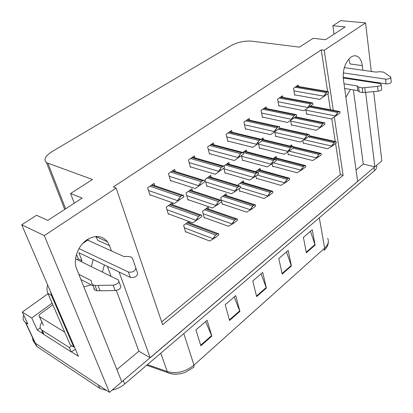 <?xml version="1.0" encoding="UTF-8"?>
<svg xmlns="http://www.w3.org/2000/svg" width="413" height="413" viewBox="0 0 413 413"><rect width="100%" height="100%" fill="white"/><g stroke="black" fill="none" stroke-linecap="round" stroke-linejoin="round"><path stroke-width="0.62" d="M91.118 284.846L83.839 286.88M111.407 250.872L109.502 245.621L107.473 241.765C102.13 235.446 95.238 234.827 86.792 239.917C77.732 245.9 72.827 260.009 76.689 268.987L121.794 381.88L109.471 392.35L35.038 343.012C33.37 341.732 32.586 340.044 32.673 337.953C32.586 340.044 33.37 341.732 35.038 343.012L98.382 384.999L99.827 388.411L36.876 346.471L34.207 342.279M362.877 70.251L362.304 65.621C361.535 60.272 359.527 57.051 356.285 55.956C354.555 55.502 352.774 55.9 350.942 57.144C345.206 62.157 342.676 69.482 343.353 79.11L357.658 181.457L150.198 357.746L119.078 272.007M362.304 65.621L350.1 63.948L348.779 59.095M43.654 334.091L37.258 330.002L40.237 327.798M333.301 110.307L324.236 50.267L365.562 22.906L340.792 20.65L332.852 25.73L345.17 26.928L325.537 39.705L313.199 38.301L299.373 47.144L251.656 41.155C244.537 40.675 237.697 42.157 231.12 45.6L52.301 151.437C45.229 155.954 43.293 159.697 46.504 162.66L92.497 179.5L70.592 193.511L82.141 198.08L47.825 220.408L36.54 215.297L21.703 224.786L78.439 356.316L71.444 351.85M48.011 293.689L22.317 312.083L31.729 317.969L52.115 303.147M31.729 317.969L37.258 330.002M22.317 312.083L27.862 323.998L25.42 322.424C23.097 320.627 22.519 318.165 23.696 315.042M365.562 22.906L371.287 71.444M372.511 81.81L372.583 82.44M373.662 91.614L381.834 160.915L374.87 166.837L365.624 92.373M21.703 224.786L44.289 235.627L109.471 392.35M364.235 81.165L364.158 80.54M44.289 235.627L116.141 188.054L162.634 324.732L343.126 175.365L334.308 116.987M150.198 357.746L138.887 351.21L116.874 369.573M356.068 170.053L363.275 164.038L374.87 166.837M93.224 259.576L91.34 266.617M70.592 193.511L74.268 203.201M87.923 239.184L88.382 240.381M332.852 25.73L334.05 34.16M327.617 91.505L321.247 49.89L113.281 187.017L116.141 188.054M321.247 49.89L324.236 50.267M161.664 321.877L340.353 174.647L335.583 143.528M335.279 141.514L331.773 118.639M330.415 109.76L327.937 93.596M340.353 174.647L343.126 175.365M298.516 86.539L298.258 85.047L293.493 88.294L294.732 95.233L295.176 94.928M282.797 97.354L282.502 95.79L277.562 99.161L278.914 106.167L279.358 105.857M266.499 108.562L266.168 106.931L261.047 110.426L262.513 117.498L262.962 117.189M249.602 120.198L249.23 118.49L243.918 122.114L245.503 129.254L245.952 128.944M232.065 132.279L231.647 130.482L226.128 134.251L227.847 141.452L228.301 141.143M194.931 157.895L194.394 155.897L188.431 159.965L190.445 167.301L190.899 166.986M175.257 171.493L174.647 169.366L168.437 173.605L170.61 181.008L171.065 180.693M154.782 185.664L154.085 183.398L147.617 187.807L149.96 195.272L150.415 194.957M213.857 144.834L213.382 142.944L207.646 146.858L209.505 154.126L209.959 153.812M290.561 120.338L291.49 125.325L291.903 125.031M274.774 131.659L275.776 136.677L276.194 136.378M279.642 128.025L279.327 126.409L278.956 126.677M258.414 143.388L259.498 148.443L259.911 148.143M263.468 139.677L263.117 137.988L261.274 139.3M241.44 155.541L242.617 160.642L243.035 160.337M246.7 151.757L246.303 149.991L242.88 152.433M223.831 168.153L225.1 173.295L225.524 172.99M229.308 164.302L228.859 162.443L223.732 166.103M211.255 177.332L210.749 175.375L205.06 179.433L206.913 186.433L207.336 186.129M192.504 190.878L191.926 188.808L186.02 193.031L188.018 200.088L188.442 199.784M173.011 204.972L172.36 202.783L166.212 207.171L168.37 214.285L168.793 213.98M305.806 109.404L306.658 114.365L307.071 114.071M188.896 221.435L183.625 225.364L185.618 232.152L186.015 231.858M190.094 223.118L189.691 221.729M208.679 209.112L208.137 207.104L202.499 211.306L204.347 218.049L204.745 217.749M243.83 182.654L243.407 180.837L238.177 184.73L238.378 185.592M239.091 188.576L239.762 191.374L240.154 191.08M255.895 175.979L256.514 178.757L256.907 178.462M260.474 170.141L260.097 168.406L255.647 171.72M272.1 163.791L272.678 166.578L273.065 166.289M276.529 158.076L276.194 156.413L273.184 158.654M287.732 151.969L288.284 154.829L288.672 154.534M292.037 146.434L291.738 144.839L290.065 146.083M226.577 195.633L226.102 193.728L220.671 197.77L222.385 204.461L222.777 204.167M302.832 140.523L303.359 143.471L303.741 143.182M306.828 134.08L306.751 133.657L306.327 133.972M363.275 164.038L353.399 89.9M351.984 79.286L351.902 78.671M345.903 97.334L350.503 89.425M351.912 79.275L351.871 78.666M138.887 351.21L116.316 290.447M111.076 276.343L107.375 266.38M104.386 264.945L102.465 272.1M95.754 236.51L97.85 240.392L109.502 245.621M96.394 236.468L96.559 236.912M374.798 166.816L121.763 381.808M183.785 333.544L193.991 365.128L193.816 367.229L185.086 372.423C179.237 374.493 173.899 374.741 169.072 373.171L167.952 372.696L167.239 371.55C176.558 374.023 185.473 371.886 193.991 365.128L324.659 248.156L324.153 250.293C326.905 247.764 328.304 244.924 328.345 241.775M376.589 165.376C377.157 167.162 376.429 168.948 374.395 170.745L124.664 384.044C121.019 387.089 116.853 389.098 112.155 390.068M106.642 390.476L99.827 388.411M200.857 345.805L195.917 329.91L207.109 320.276L211.828 336.13L200.857 345.805M282.198 274.087L278.801 258.548L288.186 250.469L291.418 265.957L282.198 274.087M306.374 252.771L303.395 237.372L312.274 229.726L315.104 245.074L306.374 252.771M229.571 320.488L225.199 304.701L235.735 295.631L239.907 311.376L229.571 320.488M256.638 296.627L252.777 280.954L262.714 272.399L266.39 288.026L256.638 296.627M261.047 273.834L266.39 288.026M234.15 296.993L239.907 311.376M310.478 231.275L315.104 245.074M286.452 251.961L291.418 265.957M205.617 321.557L211.828 336.13M331.51 146.501L331.438 146.032L333.033 144.101L333.229 145.371L327.685 148.783L303.287 143.079M333.229 145.371L336.311 142.96L336.12 141.69L334.974 141.938L333.033 144.101M335.222 116.394L335.149 115.903L336.771 113.89L336.967 115.201L331.334 118.923L306.591 113.973M336.967 115.201L340.069 112.878L339.878 111.567L338.727 111.763L337.751 112.491L336.771 113.89M323.689 96.621L323.611 96.115L325.253 93.994L325.465 95.367L319.776 99.378L294.66 94.835M325.465 95.367L328.702 93.049L328.49 91.676L327.287 91.846L325.253 93.994M343.275 72.889L385.566 79.131L386.078 83.88L343.177 77.345M344.014 83.803L357.126 85.894L357.735 90.612L344.664 88.465M381.204 84.686L381.689 89.027C381.834 90.075 380.647 90.793 378.132 91.19L362.826 92.615L359.191 91.815L357.735 90.612M357.126 85.894L358.582 87.081L359.191 91.815M362.826 92.615L362.227 87.866L377.585 86.405C380.11 86.002 381.297 85.284 381.153 84.247L379.702 83.529L343.224 77.949M362.227 87.866L358.582 87.081M365.355 92.398L364.762 87.644M385.566 79.131C388.793 79.177 390.522 78.496 390.744 77.071L383.548 72.099L379.49 71.712L375.954 72.105L344.313 67.624M386.078 83.88C389.294 83.937 391.013 83.25 391.235 81.82L390.786 77.479M316.399 158.313L316.317 157.838L317.912 155.902L318.129 157.183L312.626 160.549L288.207 154.421M318.129 157.183L321.319 154.684L321.108 153.404L319.92 153.677L318.913 154.462L317.912 155.902M300.741 170.559L300.654 170.084L302.233 168.137L302.471 169.428L297.014 172.742L272.59 166.16M302.471 169.428L305.785 166.837L305.553 165.546L304.314 165.845L302.233 168.137M284.5 183.258L284.402 182.778L285.977 180.827L286.235 182.128L280.83 185.38L256.416 178.318M286.235 182.128L289.673 179.438L289.42 178.142L288.124 178.468L285.977 180.827M267.639 196.443L267.536 195.953L269.1 193.996L269.384 195.308L264.041 198.498L239.654 190.925M269.384 195.308L272.952 192.52L272.673 191.209L271.326 191.565L270.2 192.443L269.1 193.996M320.018 127.787L319.941 127.297L321.557 125.268L321.768 126.595L316.177 130.276L291.413 124.922M321.768 126.595L324.985 124.184L324.773 122.862L323.58 123.079L321.557 125.268M304.257 139.604L304.169 139.109L305.78 137.07L306.012 138.407L300.463 142.046L275.693 136.264M306.012 138.407L309.347 135.908L309.115 134.571L307.871 134.819L305.78 137.07M287.902 151.86L287.804 151.359L289.405 149.315L289.663 150.662L284.165 154.256L259.405 148.014M289.663 150.662L293.127 148.071L292.874 146.723L291.573 146.997L290.478 147.808L289.405 149.315M270.918 164.591L270.814 164.085L272.404 162.03L272.688 163.393L267.252 166.924L242.514 160.198M272.688 163.393L276.282 160.698L276.003 159.335L274.65 159.64L273.514 160.487L272.404 162.03M307.819 107.989L307.731 107.473L309.368 105.336L309.605 106.724L303.963 110.705L278.832 105.754M309.605 106.724L312.961 104.319L312.734 102.935L311.479 103.126L309.368 105.336M291.351 119.78L291.253 119.264L292.884 117.116L293.137 118.516L287.546 122.46L262.425 117.075M293.137 118.516L296.627 116.022L296.374 114.623L295.063 114.84L292.884 117.116M274.242 132.036L274.139 131.51L275.755 129.352L276.034 130.766L270.505 134.664L245.405 128.815M276.034 130.766L279.658 128.169L279.384 126.76L278.016 127.003L275.755 129.352M256.458 144.772L256.344 144.24L257.949 142.072L258.254 143.502L252.792 147.343L227.739 140.998M258.254 143.502L262.023 140.802L261.718 139.377L260.293 139.651L259.106 140.497L257.949 142.072M78.981 248.585L128.402 272.038L130.307 277.407L78.826 252.653L81.975 260.701L78.31 258.899L77.221 259.663M76.503 254.32L78.31 258.899M81.975 260.701L80.886 261.47M42.08 330.622L42.41 332.718L43.773 334.349L71.31 351.964L75.383 349.238M71.31 351.964L69.384 347.55L71.738 345.805M44.021 334.52L42.069 330.219L69.384 347.55M42.069 330.219L41.816 330.049C39.514 328.123 39.565 325.532 41.966 322.274M47.614 284.851C46.721 287.975 46.798 290.804 47.851 293.333L70.236 344.86L73.767 347.08L74.288 346.693M50.598 291.774L51.429 295.367L73.767 347.08M93.214 285.935L80.907 279.534M78.806 274.284L91.185 280.644L91.701 283.261L92.755 284.753L94.985 285.445L113.183 285.166C117.927 284.159 119.651 282.425 118.366 279.962L75.543 258.837M93.787 288.594L94.84 290.096L97.065 290.804L115.196 290.566C119.915 289.57 121.628 287.83 120.338 285.347L118.99 281.676M97.065 290.804L94.985 285.445M100.039 290.798L97.969 285.44M130.307 277.407C134.545 277.928 137.013 276.627 137.705 273.499L132.945 259.509L131.747 257.253L128.211 256.421L124.008 256.607L86.936 239.819M137.705 273.499L132.945 259.509M135.846 268.13C135.134 271.243 132.656 272.549 128.402 272.038M52.828 304.784L40.226 313.968C38.951 315.011 38.672 315.883 39.4 316.59L64.727 332.176M250.133 210.134L250.02 209.644L251.574 207.677L251.878 208.999L246.602 212.117L222.266 203.996M255.146 204.755L252.71 206.082L251.574 207.677M255.286 204.781L255.585 206.102L251.878 208.999M231.936 224.362L231.812 223.867L233.35 221.9L233.686 223.232L228.487 226.267L204.218 217.558M237.036 218.859L234.527 220.258L233.35 221.9M237.212 218.89L237.537 220.217L233.686 223.232M213.01 239.163L212.876 238.662L214.399 236.695L214.76 238.038L209.654 240.98L185.468 231.647M218.24 233.536L215.612 235.007L214.399 236.695M218.415 233.562L218.766 234.899L214.76 238.038M253.272 177.817L253.159 177.306L254.738 175.241L255.048 176.614L249.679 180.089L224.987 172.835M255.048 176.614L258.781 173.816L258.481 172.443L257.067 172.779L255.884 173.656L254.738 175.241M234.925 191.57L234.801 191.054L236.365 188.984L236.701 190.367L231.414 193.769L206.789 185.958M240.201 186.056L238.781 186.439L237.552 187.352L236.365 188.984M240.258 186.072L240.588 187.456L236.701 190.367M215.834 205.881L215.7 205.359L217.248 203.284L217.61 204.683L212.416 208.002L187.879 199.587M221.182 200.228L219.752 200.656L218.477 201.606L217.248 203.284M221.301 200.253L221.657 201.647L217.61 204.683M195.948 220.785L195.803 220.258L197.331 218.178L197.724 219.587L192.634 222.824L168.215 213.764M201.425 214.997L199.933 215.462L198.607 216.453L197.331 218.178M201.554 215.023L201.942 216.427L197.724 219.587M237.955 158.024L237.831 157.487L239.421 155.303L239.757 156.749L234.377 160.533L209.386 153.657M239.757 156.749L243.675 153.941L243.35 152.5L241.858 152.805L240.619 153.688L239.421 155.303M218.694 171.818L218.56 171.276L220.134 169.087L220.496 170.543L215.209 174.26L190.31 166.811M220.496 170.543L224.579 167.616L224.223 166.165L222.659 166.506L221.373 167.42L220.134 169.087M198.622 186.191L198.477 185.644L200.031 183.444L200.424 184.916L195.241 188.56L170.461 180.496M204.239 180.388L202.659 180.775L201.317 181.735L200.031 183.444M204.29 180.404L204.683 181.87L200.424 184.916M177.693 201.183L177.533 200.63L179.061 198.426L179.495 199.907L174.425 203.464L149.795 194.74M183.429 195.23L181.797 195.664L180.398 196.66L179.061 198.426M183.511 195.246L183.935 196.727L179.495 199.907M25.756 322.651L36.876 346.471M47.985 163.393L65.636 208.818M319.295 217.801L324.659 248.156C328.185 244.832 329.182 241.548 327.659 238.306M147.395 364.627L167.239 371.55L160.791 353.182M374.395 170.745L373.997 167.575M124.664 384.044L123.296 380.605M256.494 296.038L266.22 287.469M282.069 273.509L291.263 265.409M306.26 252.198L314.964 244.532M229.406 319.899L239.716 310.819M200.672 345.211L211.621 335.568M304.051 139.733L331.438 146.032M308.093 136.848L334.003 142.697M309.063 136.12L334.974 141.938M305.94 110.183L335.149 115.903M309.187 107.019L337.751 112.491M310.173 106.317L338.727 111.763M293.953 90.881L323.611 96.115M295.089 87.205L326.27 92.574M296.106 86.513L327.287 91.846M378.132 91.19L377.585 86.405M289.023 151.096L316.317 157.838M292.982 148.174L318.913 154.462M292.956 147.167L319.92 153.677M273.406 162.851L300.654 170.084M276.049 159.568L303.271 166.661M274.067 157.998L304.314 165.845M257.18 175.019L284.402 182.778M256.819 170.843L287.045 179.314M257.903 170.037L288.124 178.468M240.356 187.631L267.536 195.953M240.025 183.351L270.2 192.443M241.146 182.52L271.326 191.565M290.706 121.097L319.941 127.297M293.989 117.906L322.563 123.838M295.001 117.184L323.58 123.079M274.924 132.403L304.169 139.109M278.238 129.186L306.818 135.603M279.291 128.433L307.871 134.819M258.569 144.122L287.804 151.359M261.919 140.874L290.478 147.808M261.811 139.806L291.573 146.997M241.61 156.269L270.814 164.085M243.365 152.567L273.514 160.487M244 151.633L274.65 159.64M278.063 101.763L307.731 107.473M279.229 98.026L310.421 103.885M280.288 97.303L311.479 103.126M261.589 113.043L291.253 119.264M262.792 109.238L293.968 115.625M263.892 108.49L295.063 114.84M244.501 124.747L274.139 131.51M245.74 120.87L276.875 127.818M246.881 120.09L278.016 127.003M226.758 136.894L256.344 144.24M228.043 132.945L259.106 140.497M229.225 132.139L260.293 139.651M47.851 293.333L51.429 295.367M82.667 243.525L87.67 240.061M115.196 290.566L113.183 285.166M39.478 316.642L43.391 325.31M221.291 200.181L250.02 209.644M222.607 196.33L252.71 206.082M223.769 195.463L253.876 205.173M203.16 213.717L231.812 223.867M204.523 209.799L234.527 220.258M205.731 208.901L235.74 219.313M184.332 227.775L212.876 238.662M185.742 223.789L215.612 235.007M186.996 222.855L216.877 234.021M224.011 168.876L253.159 177.306M225.312 164.978L255.884 173.656M226.484 164.142L257.067 172.779M205.731 181.968L234.801 191.054M207.078 177.993L237.552 187.352M208.297 177.125L238.781 186.439M186.738 195.566L215.7 205.359M188.127 191.524L218.477 201.606M189.397 190.62L219.752 200.656M166.981 209.706L195.803 220.258M168.427 205.591L198.607 216.453M169.743 204.652L199.933 215.462M208.328 149.511L237.831 157.487M209.649 145.49L240.619 153.688M210.878 144.648L241.858 152.805M189.164 162.629L218.56 171.276M190.532 158.53L221.373 167.42M191.813 157.658L222.659 166.506M169.222 176.274L198.477 185.644M170.641 172.097L201.317 181.735M171.973 171.194L202.659 180.775M148.458 190.481L177.533 200.63M149.934 186.227L180.398 196.66M151.318 185.282L181.797 195.664M354.844 55.77L356.285 55.956M25.42 322.424L36.54 346.233M46.504 162.66L64.722 209.417M95.806 236.577L107.473 241.765M185.086 372.423C178.958 374.612 173.248 374.699 167.952 372.696L146.667 365.247M309.311 135.701L335.759 141.623M310.628 105.991L339.46 111.479M296.555 86.203L328.015 91.572M290.194 145.99L320.746 153.347M274.624 157.585L305.186 165.494M258.502 169.593L289.054 178.091M241.786 182.04L272.306 191.167M295.486 116.833L324.355 122.78M279.627 128.02L308.692 134.499M261.434 139.186L292.44 146.656M244.594 151.21L275.564 159.273M280.768 96.972L312.249 102.842M264.403 108.139L295.878 114.535M247.428 119.718L278.873 126.677M229.814 131.737L261.197 139.305M41.816 330.049L43.773 334.349M94.84 290.096L92.755 284.753M39.4 316.59L43.313 325.258M224.455 194.951L254.914 204.745M206.469 208.348L236.845 218.859M187.791 222.261L218.049 233.536M227.119 163.682L258.032 172.391M208.978 176.635L239.803 186.026M190.13 190.094L220.836 200.217M170.533 204.084L201.085 214.992M211.513 144.22L242.808 152.438M192.489 157.198L223.66 166.109M172.696 170.698L203.712 180.357M152.092 184.75L182.907 195.21"/></g></svg>
